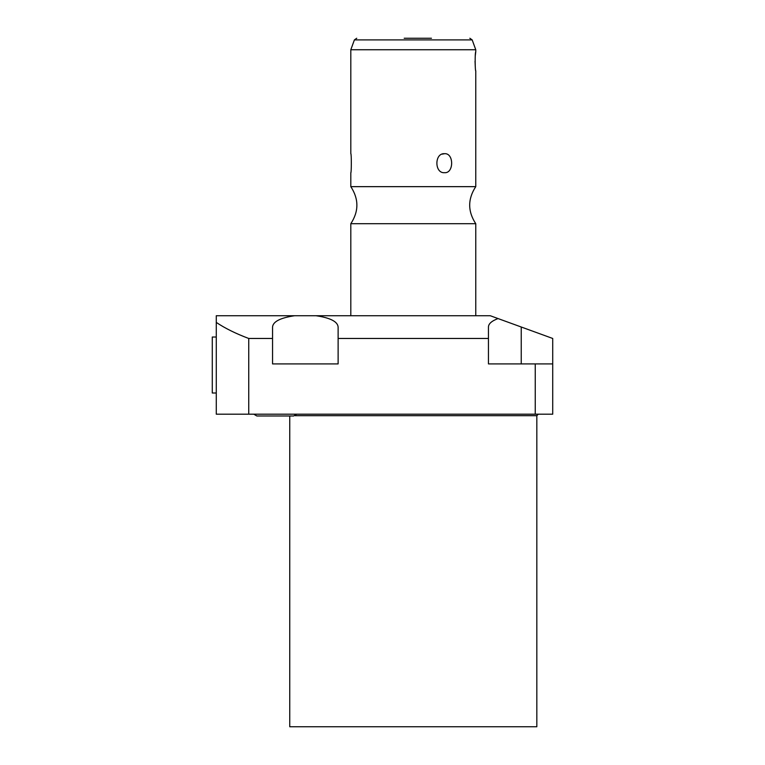 <?xml version="1.0" encoding="UTF-8"?>
<svg xmlns="http://www.w3.org/2000/svg" width="765" height="765" viewBox="0 0 765 765"><rect width="100%" height="100%" fill="white"/><g stroke="black" fill="none" stroke-linecap="round" stroke-linejoin="round"><path stroke-width="1.15" d="M248.74 414.19L216.275 414.19L216.275 315.725L294.621 315.725C280.382 317.848 273.019 321.606 272.55 327.009L272.55 363.911L338.12 363.911L338.12 338.465L488.453 338.465L488.453 363.911L535.251 363.911L535.251 414.19L248.74 414.19L248.74 338.465L272.55 338.465M338.12 338.465L338.12 327.009C337.642 321.606 330.289 317.848 316.041 315.725L490.25 315.725L552.722 338.465L552.722 414.19L535.251 414.19M316.041 315.725L294.621 315.725M552.722 363.911L535.251 363.911M498.053 318.565C491.713 320.956 488.51 323.767 488.453 327.009L488.453 338.465M248.74 338.465C235.802 333.617 224.977 328.262 216.275 322.409M475.763 315.725L475.763 223.705L350.81 223.705L350.81 315.725M350.81 49.744L354.396 39.895L472.177 39.895L475.763 49.744L350.81 49.744L350.81 153.698C351.518 153.019 351.47 173.703 350.81 172.689L350.81 186.65L475.763 186.65C467.673 199.005 467.673 211.35 475.763 223.705M444.522 153.698C454.018 152.857 454.028 173.531 444.522 172.689C434.357 173.54 434.338 152.866 444.522 153.698L442.16 154.148M475.763 186.65L475.763 70.734C475.151 72.293 474.788 52.775 475.763 51.743L475.266 55.883M475.036 61.21L475.266 66.555M431.46 38.25L404.197 38.25M216.275 393L212.278 393L212.278 337.021L216.275 337.021M295.051 415.682L536.829 415.682L536.829 726.75L289.744 726.75L289.744 415.988L275.247 415.988L293.636 415.988L256.858 415.988L275.247 415.988L256.858 415.988L253.798 414.19L256.858 415.988M521.242 327.009L521.242 363.911M350.81 186.65C358.9 199.005 358.9 211.35 350.81 223.705M475.763 49.744L475.763 51.743M354.396 39.895L356.748 38.25M472.177 39.895L469.825 38.25M536.829 415.682L538.331 414.19M293.636 415.988L296.696 414.19"/></g></svg>
